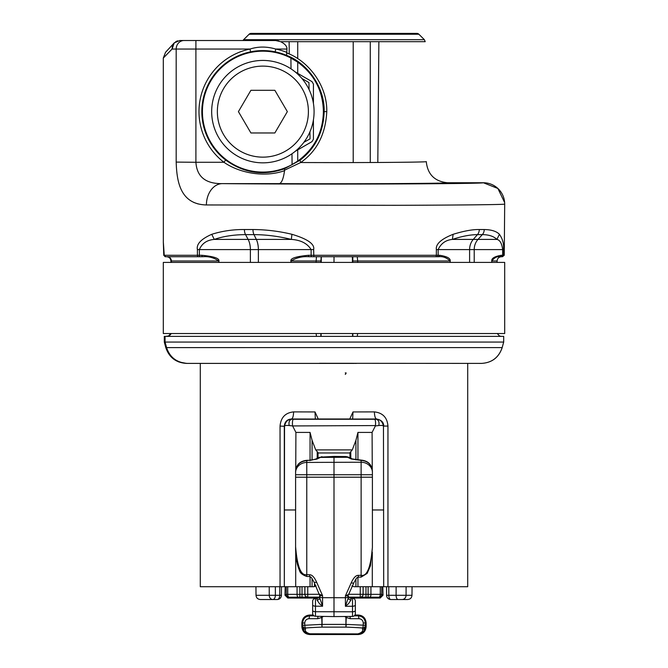 <?xml version="1.0" encoding="UTF-8"?>
<svg xmlns="http://www.w3.org/2000/svg" width="668" height="668" viewBox="0 0 668 668"><rect width="100%" height="100%" fill="white"/><g stroke="black" fill="none" stroke-linecap="round" stroke-linejoin="round"><path stroke-width="1" d="M170.749 333.532L168.553 335.962L165.647 336.371M171.434 262.407L171.425 260.988C171.175 258.407 169.739 256.98 167.125 256.721L165.697 256.721L164.261 255.293L163.309 241.783L163.752 255.293L165.188 256.721L166.608 256.721C169.204 256.971 170.632 258.399 170.899 260.988L170.899 262.407M178.581 361.881L186.547 363.4L319.204 363.4M198.788 363.4L200.291 363.4L200.291 586.721L314.069 586.721L316.064 585.903M315.78 363.4L187.366 363.4C176.769 362.674 169.839 357.405 166.574 347.585L165.071 342.083M352.988 411.939L374.397 411.889C374.539 416.156 375.257 418.519 376.543 419.003L352.662 419.053L352.988 411.939L349.765 418.995L318.235 418.995L315.012 411.939L315.338 419.053L318.235 418.995M351.936 585.903L353.931 586.721L387.949 586.721L387.949 426.067C387.265 417.567 382.747 412.841 374.397 411.889M387.949 586.721L467.709 586.721L467.709 363.4M295.749 469.512L295.907 432.421L292.626 425.942L289.186 425.533C288.559 422.026 289.403 419.938 291.724 419.27C287.85 419.262 285.453 421.608 284.535 426.301L284.317 586.721L284.301 426.067C284.802 421.667 287.19 419.312 291.457 419.003L315.338 419.053M352.662 419.053L349.765 418.995M292.626 425.942L375.483 425.566C375.717 422.101 375.458 420.005 374.706 419.279L376.276 419.27C380.15 419.27 382.547 421.617 383.465 426.301L383.699 586.721L383.465 426.301C383.515 425.533 381.962 425.274 378.814 425.533C379.474 422.092 378.631 420.005 376.276 419.27L376.543 419.003C381.361 419.921 383.749 422.276 383.699 426.067L387.949 426.067M378.814 425.533L375.374 425.942L372.093 432.421L372.251 469.278M318.06 452.637L318.018 457.972L318.06 452.637L315.714 449.89L312.073 440.329L310.061 432.421L295.907 432.421M372.093 432.421L357.939 432.421L355.927 440.329L352.286 449.89L349.94 452.637L349.982 457.847L349.94 452.637M315.012 411.939L293.603 411.889C285.353 412.749 280.836 417.475 280.051 426.067L280.051 586.721M386.547 586.721L386.588 595.28L386.547 586.721M398.813 599.522L390.863 599.522L398.813 599.522M402.746 599.522L404.34 599.522M390.863 599.522A4.267 4.267 -31.2 0 1 386.588 595.28A4.267 4.267 0 0 0 390.863 599.522A4.267 4.267 -31.2 0 1 386.588 595.28L388.826 595.288A4.267 2.029 90 0 0 390.863 599.522L407.714 599.522C410.319 599.246 411.738 597.843 411.981 595.288L412.056 586.721M388.784 586.721L388.826 595.288L406.06 595.288L406.094 586.721M280.051 426.067L284.535 426.301C284.484 425.533 286.038 425.274 289.186 425.533M317.242 451.643L317.183 458.357M277.136 599.522A4.267 4.267 31.2 0 0 281.412 595.28A4.267 4.267 31.2 0 1 277.136 599.522L272.786 599.522L277.136 599.522A4.267 2.588 -90 0 0 279.733 595.288L281.412 595.28A4.267 4.267 31.2 0 1 277.136 599.522A4.267 4.267 31.2 0 0 281.412 595.28L281.453 586.721M314.503 584.275A2.847 0.434 -90 0 1 314.069 586.721M266.732 599.522L263.66 599.522M272.786 599.522A4.267 2.588 90 0 0 275.375 595.288L256.019 595.288C256.261 597.843 257.681 599.246 260.286 599.522L272.786 599.522A4.267 3.54 -90 0 1 269.246 595.288L269.229 586.721M350.817 458.231L350.758 451.643M293.603 411.889C293.461 416.156 292.743 418.527 291.457 419.003L293.294 419.279C292.542 420.013 292.283 422.109 292.517 425.566M321.934 456.653L320.907 457.096L334 456.436L334 616.589L315.463 616.263A2.847 2.847 0 0 1 312.666 613.424L312.666 610.452A2.847 1.269 0 0 0 315.463 611.721L352.52 611.788L352.52 598.261A2.847 2.847 -167.7 0 1 355.334 601.108L355.334 613.583A2.847 2.847 0 0 1 352.52 616.43L334 616.589M320.907 457.096L320.473 457.396A2.847 1.787 -114.9 0 0 319.321 457.363L319.655 457.271M295.632 509.909L295.598 471.341C296.166 464.986 299.899 461.413 306.779 460.619L316.707 459.15A2.847 1.787 -114.9 0 0 315.555 459.116L319.321 457.363M295.598 471.341C296.233 464.711 299.957 461.037 306.779 460.319L306.779 477.194L295.598 477.194L295.598 546.566C297.21 566.581 300.934 575.933 306.779 574.63L309.668 574.764L309.585 576.584L306.687 576.442L306.779 574.63L306.687 576.442C302.345 574.872 299.957 572.885 299.523 570.497C296.784 564.301 295.473 556.327 295.598 546.566M358.307 575.357L358.349 577.169C357.046 578.379 358.081 575.048 353.865 582.755A2.847 1.027 22.8 0 1 351.268 582.763C353.564 577.728 355.91 575.265 358.307 575.357L361.129 575.29L361.129 477.194L372.402 477.194L372.402 471.115L372.402 509.909M351.268 459.008A2.847 1.795 -65.4 0 1 352.42 458.966L361.121 460.093C367.993 460.77 371.759 464.444 372.402 471.115C371.633 464.544 367.876 460.97 361.129 460.394L351.268 459.008L346.024 456.545L334 456.436M351.268 582.763L345.406 595.864L348.22 595.94L348.22 597.927L348.22 595.94M348.571 594.42L345.406 595.864L345.406 597.735L322.569 597.693A2.847 1.269 180 0 1 319.78 596.424L319.78 597.985L322.569 606.235L322.569 595.639L316.707 582.371L314.127 582.354C309.952 574.255 310.603 577.87 309.585 576.584M314.127 582.354L319.78 595.706L319.429 594.194L322.569 595.639L319.78 595.706L319.78 596.424M309.668 574.764C312.073 574.739 314.419 577.277 316.707 582.371M319.78 597.985A2.847 2.004 180 0 1 316.983 599.989L319.563 603.788L322.569 606.235L315.463 606.185A2.847 1.269 180 0 1 312.666 604.916L312.666 610.452M316.983 599.989L316.983 598.394L315.463 598.419L316.983 598.394A2.847 2.847 0 0 0 319.772 595.622L319.747 595.973M312.666 601.267A2.847 2.847 71.9 0 1 315.463 598.419A2.847 2.847 71.9 0 0 312.666 601.267L312.666 604.916M348.22 597.927L345.406 606.285L348.445 603.788L351.042 599.914A2.847 1.987 0 0 1 348.22 597.927M348.237 595.672A2.847 2.847 0 0 0 351.042 598.244L351.042 598.244A2.847 2.847 0 0 1 348.237 595.672L348.304 596.065M350.065 598.06L352.52 598.261L351.042 598.244L351.042 599.914M355.334 613.583L355.334 604.983A2.847 1.269 180 0 1 352.52 606.252L345.406 606.285L345.406 597.735A2.847 1.269 180 0 0 348.22 596.466M372.402 547.443L370.423 565.854L367.149 573.411L361.171 577.102L361.129 575.29C366.982 576.718 370.74 567.433 372.402 547.434L372.402 477.194M284.969 595.171L287.799 598.027L289.161 597.209A2.847 2.847 -121 0 1 286.313 594.361L284.969 595.171L285.203 586.721M318.953 597.551L317.667 598.069L287.799 598.027M317.667 598.069L318.185 598.102M297.051 586.721L297.051 594.336L287.733 594.361L286.313 594.361L286.313 586.721M365.981 586.721L365.981 597.184L369.813 597.184A89.612 0.468 0 0 1 378.839 597.209A2.847 1.419 -89.8 0 0 380.267 594.361L370.949 594.336L370.949 586.721M382.797 586.721L383.031 595.171L381.687 594.361A2.847 2.847 121 0 1 378.839 597.209L380.201 598.027L350.333 598.069L349.84 597.576M380.201 598.027L383.031 595.171M354.95 615.019L358.182 615.028C363.033 615.403 365.688 618.059 366.131 622.994L366.139 626.551C365.705 631.494 363.05 634.157 358.182 634.533L309.818 634.533C304.95 634.157 302.295 631.494 301.861 626.551L301.869 622.994C302.312 618.059 304.967 615.403 309.818 615.028L313.158 615.019M319.296 597.134L307.748 597.134A2.847 2.847 -121 0 1 304.9 594.286L304.9 586.721M301.861 626.551L302.612 626.551C303.706 631.719 306.103 634.174 309.818 633.89L309.818 634.533M321.3 616.372L322.068 617.533L322.068 624.388L345.932 624.388L345.932 627.127L322.068 627.127L321.751 617.533L317.743 618.693L309.184 618.685C306.512 618.91 305.034 620.347 304.75 622.994L304.75 625.265L321.751 624.388L322.068 627.127A104.584 27.989 -0 0 0 305.501 628.004A2.847 2.739 -178.2 0 1 302.654 625.265L304.75 625.265A2.847 0.751 85.7 0 0 305.501 628.004L305.46 629.289C304.817 631.126 306.27 632.629 309.818 633.79L358.182 633.89L309.818 633.79M309.184 618.685A2.847 0.635 -89.9 0 1 309.818 615.838C305.435 616.297 303.047 618.685 302.654 622.994L301.869 622.994M317.743 618.693L317.935 616.313M323.395 616.405L321.751 617.533L321.032 616.364M346.901 616.48L346.249 617.533L344.688 616.497M358.182 634.533L358.182 633.89C361.881 634.183 364.285 631.736 365.388 626.551A2.847 2.739 -1.8 0 1 362.54 629.289L362.499 628.004A104.617 27.998 0 0 0 345.932 627.127L346.249 624.388L365.346 625.265A2.847 2.739 178.2 0 1 362.499 628.004A2.847 0.751 -85.7 0 0 363.25 625.265L363.25 622.994C362.966 620.347 361.488 618.91 358.816 618.685L350.257 618.693L346.249 617.533L345.932 624.388L345.932 617.533L346.625 616.48M350.257 618.693L350.09 616.447M366.131 622.994L365.346 622.994C364.895 618.618 362.507 616.238 358.182 615.838A108.099 0.944 180 0 1 354.224 615.846M318.427 363.4L317.242 363.4M167.342 336.371L169.271 335.887L171.334 333.532M504.691 262.407L163.309 262.407L163.309 333.532L504.691 333.532L504.691 262.407M497.101 262.407L497.101 260.988L491.882 260.988C494.27 257.673 496.975 256.253 499.998 256.721L500.866 256.721M165.697 256.721L202.654 256.721C208.708 256.253 214.052 257.673 218.67 260.988L171.425 260.988M250.383 262.407L250.383 249.607L199.365 249.607L199.365 255.293L201.911 255.293A1.419 0.743 -90 0 0 202.654 256.721L167.125 256.721M201.911 255.293C213.827 256.437 219.505 258.332 218.929 260.988L218.929 262.407M163.334 241.507L163.309 58.041L172.077 49.048L174.206 42.936L179.725 40.514L241.883 40.514M206.395 204.959A21.334 15.949 -89.4 0 1 222.344 183.625C205.669 183.884 196.86 176.778 195.908 162.282L176.185 162.09C176.778 181.579 180.276 204.341 206.395 204.959L394.671 205.31C459.776 205.126 505.651 204.617 504.691 204.091A21.334 21.334 -0.2 0 0 504.691 204.007L504.248 255.293L502.06 256.721A1.419 1.411 -90 0 0 503.472 255.293L503.472 249.607C504.056 244.121 502.703 239.027 499.43 234.301C496.399 231.245 491.331 229.65 484.233 229.533L479.29 229.533C472.635 229.391 463.918 230.978 453.138 234.301C441.147 239.044 435.553 244.146 436.354 249.607L436.354 255.293L438.141 255.293A1.419 1.211 90 0 1 436.93 256.721L438.5 256.721A1.419 1.211 -90 0 0 439.711 255.293C447.059 256.437 450.558 258.332 450.207 260.988L450.207 262.407M174.573 42.56L165.555 52.279L163.309 58.041L172.077 49.048L176.185 49.048A8.534 7.891 -90 0 1 184.076 40.514L179.725 40.514M321.191 262.407L321.183 256.721L320.865 260.988L316.131 260.988L316.448 256.721L311.806 256.721L313.826 256.721L313.659 249.607C314.887 244.112 307.647 239.01 291.941 234.301C279.057 231.203 266.064 229.608 252.972 229.533L244.413 229.533C233.099 229.433 222.219 231.019 211.764 234.301C201.043 239.052 196.258 244.154 197.402 249.607L197.402 255.293L199.365 255.293A1.419 0.743 90 0 0 200.108 256.721M193.737 202.429L198.137 203.965M166.608 256.721L168.002 256.721M164.32 342.066L165.021 342.016M165.054 336.371L165.063 342.066L503.68 342.066L503.714 336.371L164.311 336.371M504.691 204.091L504.691 203.999A21.334 21.334 179.7 0 1 504.691 204.091L504.632 202.571L497.894 188.476L483.356 182.756A149.356 1.303 180 0 1 387.064 183.976A149.356 1.303 180 0 1 222.344 183.625L279.274 183.625C350.308 184.001 451.117 183.475 447.61 182.756L483.356 182.756A21.334 21.334 179.7 0 1 504.632 202.563A21.334 21.334 -0.2 0 0 485.352 182.848M279.274 183.625C281.671 183.065 283.424 178.748 284.551 170.657C264.829 177.763 239.678 173.237 223.93 162.282L195.908 162.282L195.908 49.048L250.016 49.048C258.232 46.418 266.799 46.418 275.742 49.048L275.166 51.837C266.975 50.175 258.783 50.175 250.592 51.837L250.016 49.048A63.894 63.894 0 0 0 223.93 162.282L225.667 160.028C243.795 173.146 263.351 176.076 284.334 168.82L299.982 160.287C315.471 148.187 323.529 131.972 324.164 111.631C324.848 86.698 306.871 62.842 286.58 55.369L286.956 49.048C287.182 46.426 285.086 43.971 280.669 41.683L275.55 40.514L184.076 40.514M297.728 62.166C314.419 74.432 322.978 90.923 323.387 111.631C322.97 132.339 314.419 148.822 297.728 161.088L292.091 164.562A60.454 60.454 0 0 1 202.429 111.631A60.454 60.454 0 0 1 290.906 58.066L297.728 62.166L297.728 73.38L295.248 71.952M286.797 52.972C307.322 60.404 327.303 84.41 326.786 111.606C325.583 134.26 316.882 151.227 300.675 162.524L284.526 170.206L284.334 168.82M284.551 44.155L285.086 44.689M285.896 45.708L286.347 46.476M286.739 47.478L286.881 48.121M447.61 182.756C434.734 181.521 427.62 174.465 426.276 161.606C428.798 162.274 357.931 162.792 300.675 162.524L299.982 160.287M278.982 41.049L277.262 40.639M243.035 40.514A2.847 2.847 0 0 1 243.62 39.688L424.38 39.688L425.224 41.683L280.669 41.683M418.861 34.227L249.131 34.227A2.847 2.847 90 0 1 251.126 33.4L416.857 33.4A2.847 2.847 -90 0 1 418.869 34.227L424.38 39.688M249.131 34.227L243.62 39.688M297.728 33.4L370.272 33.4M257.873 40.514L180.669 40.514M172.068 48.614L172.444 46.034M175.676 41.7L177.604 40.815M295.306 151.269L311.998 141.633L313.426 139.169L313.426 119.831M297.728 73.38L312.006 81.621L313.434 84.085L313.426 103.457M289.244 54.025L289.135 41.683L289.244 54.025M301.911 78.49L308.942 82.548L309.084 89.562M309.919 131.863L310.061 138.869L303.923 142.259M291.966 153.774L292.091 164.562M377.812 162.474L378.865 41.683L377.812 162.474M290.906 58.066L291.023 68.854M262.883 60.429A51.211 51.211 0 0 1 314.085 111.631A51.211 51.211 0 0 1 262.883 162.842A51.211 51.211 0 0 1 211.672 111.631A51.211 51.211 0 0 1 262.883 60.429M262.883 157.147A45.516 45.516 0 0 1 217.359 111.631A45.516 45.516 0 0 1 262.883 66.115A45.516 45.516 0 0 1 308.399 111.631A45.516 45.516 0 0 1 262.883 157.147M274.849 132.965L250.909 132.965L238.418 111.631L250.909 90.297L274.849 90.297L287.349 111.631L274.849 132.965M284.551 170.657L284.526 170.206M491.882 262.407L491.757 260.988C491.423 258.341 494.579 256.445 501.25 255.293A1.419 1.252 90 0 1 499.998 256.721L501.392 256.721C498.796 256.971 497.368 258.399 497.101 260.988M497.251 333.532L499.447 335.962L501.25 336.371M317.567 333.532L316.156 333.532L316.448 336.371L317.809 336.371M352.57 333.532L352.57 336.371L357.23 336.371L357.664 333.532M166.574 347.602L502.177 347.585L503.672 342.083M320.865 333.532L320.849 336.371L321.199 333.532M352.829 336.371L352.813 333.532M352.495 262.407L352.495 256.721M352.813 262.407L352.829 256.721L353.288 256.721M354.474 363.4L319.479 363.4M321.241 262.407L321.341 256.721M502.177 347.585C498.754 357.539 491.848 362.808 481.453 363.4L319.479 363.292M352.353 256.721L352.454 262.407M356.336 363.4L355.209 363.4M321.108 333.532L321.108 336.371M316.131 262.407L316.131 260.988L291.198 260.988C296.3 257.673 302.295 256.253 309.167 256.721L311.806 256.721A1.419 0.676 -90 0 1 311.129 255.293L311.129 249.607L258.374 249.607L258.374 262.407M291.198 262.407L290.897 260.988C290.271 258.341 296.133 256.445 308.491 255.293A1.419 0.676 90 0 0 309.167 256.721M197.402 249.607L199.365 249.607C201.928 243.453 206.896 240.046 214.261 239.403C223.521 236.255 233.95 234.66 245.548 234.635L253.99 234.635L256.32 239.403A14.22 6.755 -90 0 1 258.374 249.607L250.383 249.607A14.22 7.465 90 0 0 248.12 239.403L291.34 239.403L291.941 234.301M252.972 229.533A7.114 3.373 -90 0 0 253.99 234.635C266.006 234.66 278.456 236.255 291.34 239.403C300.784 240.046 307.38 243.453 311.129 249.607L313.659 249.607M244.413 229.533A7.114 3.732 90 0 0 245.548 234.635L248.12 239.403L214.261 239.403L211.764 234.301M313.826 256.721L436.93 256.721M469.604 262.407L469.604 249.607L438.141 249.607C440.997 243.453 445.74 240.046 452.395 239.403L453.138 234.301M479.29 229.533A7.114 6.054 90 0 1 477.453 234.635L473.278 239.403L496.9 239.403C499.948 240.046 501.877 243.453 502.67 249.607L469.604 249.607A14.22 12.107 90 0 1 473.278 239.403L452.395 239.403C461.914 236.255 470.272 234.66 477.453 234.635L482.329 234.635C488.784 234.66 493.635 236.255 496.9 239.403L499.43 234.301M501.25 255.293L502.67 255.293A1.419 1.252 -90 0 1 501.417 256.721L502.06 256.721M308.491 255.293L436.354 255.293A1.419 0.852 -90 0 1 435.503 256.721L438.5 256.721C442.951 256.253 446.783 257.673 450.007 260.988L357.697 260.988L357.23 256.721L353.873 256.721M186.547 363.384L186.547 363.4C176.085 362.791 169.163 357.522 165.798 347.602L164.303 342.074L164.286 336.38M293.294 419.279L374.706 419.279M383.683 509.968L372.402 509.968M352.286 449.89L315.714 449.89M357.939 432.421L357.939 460.068M355.927 459.901L355.927 440.329M357.939 577.252L357.939 586.721M355.927 586.721L355.927 579.022M402.111 599.522A4.267 3.941 90 0 0 406.06 595.288L411.981 595.288M398.128 599.522L398.128 599.522A4.267 2.029 -90 0 1 396.099 595.28L396.132 586.721M312.073 578.563L312.073 586.721M310.061 586.721L310.061 576.701M295.699 551.317L295.699 586.721M295.598 509.968L284.317 509.968M310.061 460.26L310.061 432.421M312.073 440.329L312.073 460.085M279.775 586.721L279.733 595.288L275.375 595.288L275.358 586.721M334.033 256.721L333.992 262.407M345.256 374.397A2.847 2.179 180 0 0 346.091 372.853M346.091 373.128L345.256 372.886M347.068 456.987L348.671 457.254A2.847 1.795 -65.4 0 0 347.519 457.296L320.473 457.396L316.707 459.15M295.598 472.618A11.381 10.187 -0 0 1 306.779 462.431L361.129 462.223A11.381 10.187 0 0 1 372.402 472.401M309.668 460.569L315.555 459.116M372.402 474.739L295.598 474.739M361.121 460.093L361.129 477.194L306.779 477.194L306.779 574.63M315.463 598.419L315.463 616.263A2.847 2.847 0 0 1 312.666 613.424M352.52 616.43L352.52 611.788A2.847 1.269 0 0 0 355.334 610.519M287.733 586.721L287.733 594.361A2.847 1.419 -90.2 0 0 289.161 597.209A89.612 0.468 -0 0 1 298.187 597.184L302.019 597.184L302.019 586.721M381.687 586.721L381.687 594.361L380.267 594.361L380.267 586.721M318.16 597.576L318.87 597.635M307.748 586.721L307.748 597.134L302.019 597.184M365.981 597.184L348.813 597.134M369.813 597.184A2.847 1.136 -89.9 0 0 370.949 594.336L368.11 594.336L368.11 586.721M368.11 597.184L368.11 594.336L363.1 594.286A2.847 2.847 121 0 1 360.252 597.134L360.252 586.721M363.133 586.721L363.133 594.311A2.847 2.847 -59 0 1 360.294 597.15M363.1 586.721L363.1 594.286L348.696 594.286M307.706 597.15A2.847 2.847 59 0 1 304.867 594.311L319.421 594.286M299.89 586.721L299.89 594.336L304.867 594.311L304.867 586.721M298.187 597.184A2.847 1.136 -90.1 0 1 297.051 594.336L299.89 594.336L299.89 597.184M304.75 622.994L302.654 622.994L302.612 626.551A2.847 2.739 1.8 0 0 305.46 629.289M309.818 615.028L309.818 615.838A108.099 0.944 180 0 0 314.018 615.846M358.816 618.685A2.847 0.635 -90.1 0 0 358.182 615.838L358.182 615.028M366.139 626.551L365.388 626.551L365.346 622.994L363.25 622.994M362.54 629.289C363.183 631.126 361.73 632.629 358.182 633.79M372.301 586.721L372.301 552.144M491.757 262.407L491.757 260.988M450.207 260.988L450.007 262.407M357.697 262.407L357.697 260.988L352.813 260.988M320.865 260.988L320.865 262.407M290.897 262.407L290.897 260.988M218.929 260.988L218.67 262.407M198.538 256.721A1.419 1.136 -90 0 1 197.402 255.293L164.261 255.293M176.185 162.09L176.185 49.048L195.908 49.048L195.908 40.514M503.472 249.607L502.67 249.607L502.67 255.293L504.248 255.293M166.491 347.452L165.798 347.602M504.691 204.007A21.334 21.334 -0.2 0 0 504.632 202.579L504.632 202.563A21.334 21.334 179.7 0 1 504.691 203.999M286.956 49.048L275.742 49.048A63.894 63.894 0 0 1 286.898 52.421M250.592 51.837A61.047 61.047 0 0 0 225.667 160.028M286.58 55.369A61.047 61.047 0 0 0 275.166 51.837M324.164 111.631L326.786 111.606M297.728 149.874L297.728 161.088M297.728 41.683L297.728 58.684L297.728 41.683M353.205 162.574L353.205 41.683M370.272 41.683L370.272 162.516M436.354 249.607L438.141 249.607L438.141 255.293L439.711 255.293M474.213 262.407L474.213 249.607A14.22 12.517 -90 0 1 478.012 239.403L482.329 234.635A7.114 6.262 -90 0 0 484.233 229.533M502.177 347.602L503.697 342.074L503.714 336.38M256.019 595.288L255.944 586.721M318.068 452.979L349.932 452.979M306.779 460.319L309.668 460.277M361.171 577.102L358.349 577.169M348.671 457.254L352.42 458.966M346.024 456.545L347.995 456.979M353.865 582.755L348.512 594.662M348.696 596.967L348.42 596.44M319.588 596.582L319.279 597.159M317.15 598.386L318.06 598.161M319.229 597.225L319.521 596.733M174.206 42.936L165.606 52.221M165.004 336.38L165.021 342.083L166.532 347.611C169.939 357.539 176.878 362.808 187.366 363.4M502.202 347.602C498.837 357.522 491.915 362.791 481.453 363.4"/></g></svg>
